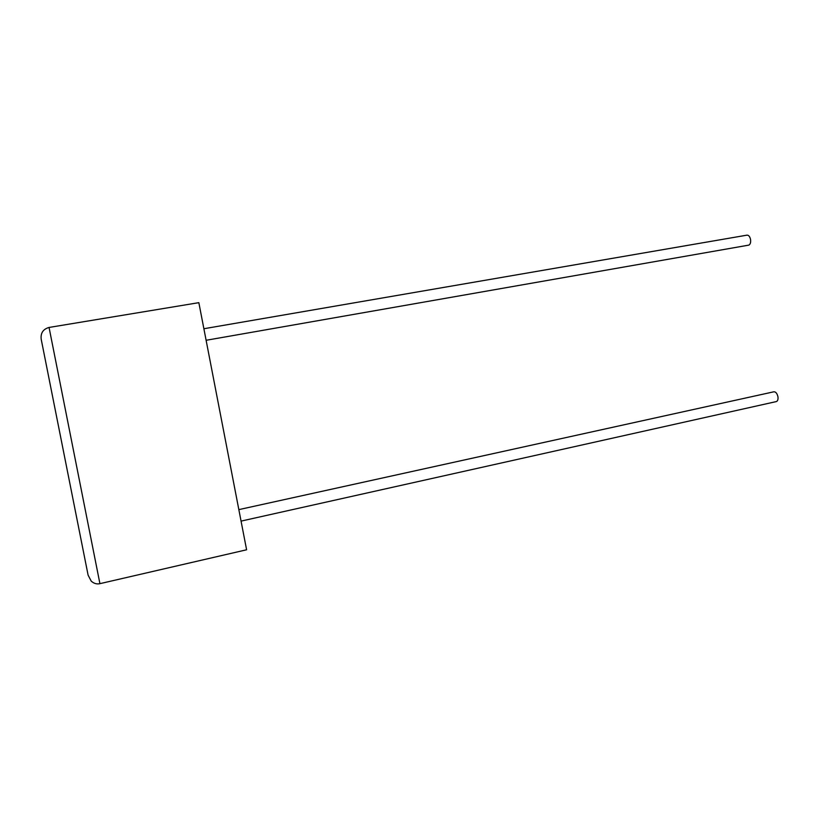 <?xml version="1.0" encoding="UTF-8"?>
<svg xmlns="http://www.w3.org/2000/svg" width="819" height="819" viewBox="0 0 819 819"><rect width="100%" height="100%" fill="white"/><g stroke="black" fill="none" stroke-linecap="round" stroke-linejoin="round"><path stroke-width="1.23" d="M775.992 401.658L776.504 401.535C777.794 400.829 778.265 399.201 777.927 396.672C777.036 393.171 775.593 391.564 773.607 391.851L238.841 509.623M203.88 328.736L746.733 235.196C748.525 234.91 749.794 236.343 750.552 239.486C750.91 242.414 750.337 244.287 748.832 245.116L748.269 245.219M198.843 302.661L246.601 549.784L99.918 583.66C96.877 584.377 93.98 583.548 91.237 581.162L88.104 575.143L41.196 339.22C40.5 333.046 43.12 329.125 49.058 327.446L198.843 302.661M49.058 327.446L99.918 583.66M776.504 401.535L241.052 521.109M748.832 245.116L206.112 340.284"/></g></svg>
